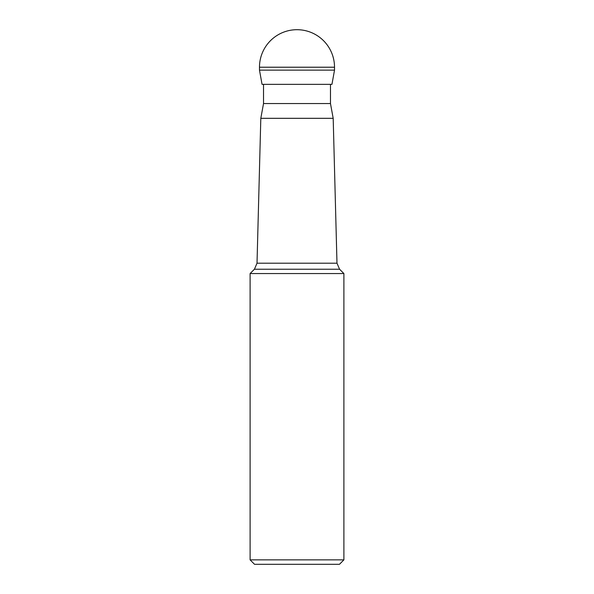 <?xml version="1.0" encoding="UTF-8"?>
<svg xmlns="http://www.w3.org/2000/svg" width="594" height="594" viewBox="0 0 594 594"><rect width="100%" height="100%" fill="white"/><g stroke="black" fill="none" stroke-linecap="round" stroke-linejoin="round"><path stroke-width="0.89" d="M259.481 70.144L262.051 84.348L331.949 84.348L334.519 70.144L259.481 70.144L334.519 70.144L334.519 67.219A37.519 37.519 0 0 0 297 29.7A37.519 37.519 0 0 0 259.481 67.219L259.481 70.144L259.481 67.219L334.519 67.219A37.519 37.519 0 0 0 297 29.7A37.519 37.519 0 0 0 259.481 67.219M330.472 84.348L330.472 103.549L263.528 103.549L263.528 84.348M330.472 103.549L333.189 118.317L260.811 118.317L257.016 263.201L254.425 269.231L339.575 269.231L336.984 263.201L257.016 263.201M250.104 559.867L254.536 564.3L339.464 564.3L343.896 559.867L250.104 559.867L250.104 273.552L343.896 273.552L339.575 269.231M334.519 70.144L334.519 67.219M333.189 118.317L336.984 263.201M343.896 559.867L343.896 273.552M254.425 269.231L250.104 273.552M263.528 103.549L260.811 118.317"/></g></svg>
